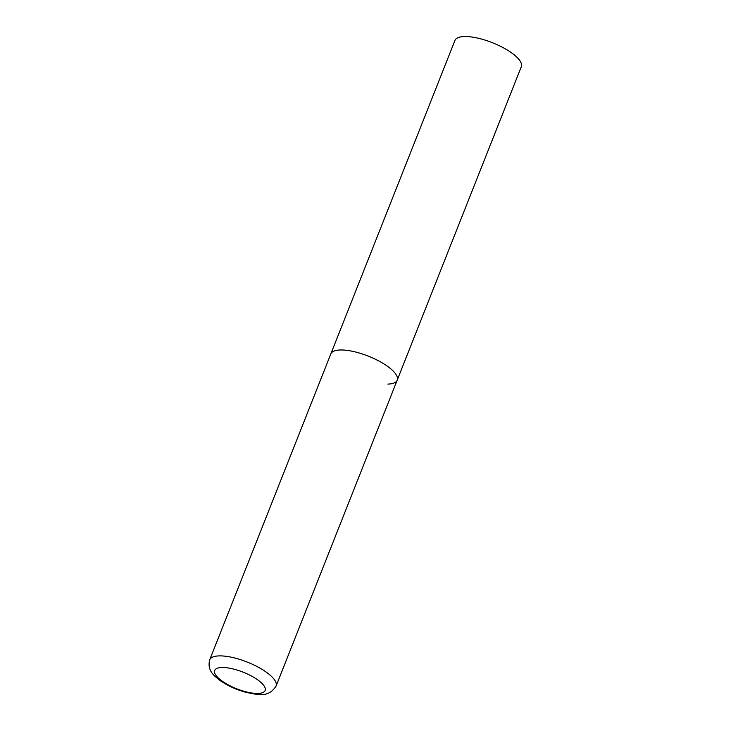 <?xml version="1.0" encoding="UTF-8"?>
<svg xmlns="http://www.w3.org/2000/svg" width="731" height="731" viewBox="0 0 731 731"><rect width="100%" height="100%" fill="white"/><g stroke="black" fill="none" stroke-linecap="round" stroke-linejoin="round"><path stroke-width="1.1" d="M397.198 380.175L521.294 66.74A35.691 11.714 21.6 0 0 502.782 47.469A35.691 11.714 21.6 0 0 464.286 36.55A35.691 11.714 21.6 0 0 454.929 40.461L209.706 659.819A35.691 11.714 -158.4 0 1 232.001 657.352A35.691 11.714 -158.4 0 1 266.386 672.218A35.691 11.714 -158.4 0 1 276.071 686.089L397.198 380.175A35.691 11.714 -158.4 0 0 387.512 366.304A35.691 11.714 -158.4 0 0 353.119 351.437A35.691 11.714 -158.4 0 0 330.823 353.905A35.691 11.714 21.6 0 1 340.189 349.985A35.691 11.714 21.6 0 1 378.685 360.904A35.691 11.714 21.6 0 1 397.198 380.175A35.691 11.714 21.6 0 1 387.832 384.095M222.05 681.036A27.12 8.909 -158.4 0 0 258.016 693.436A27.12 8.909 -158.4 0 0 257.769 679.912A27.12 8.909 -158.4 0 0 221.804 667.513A27.12 8.909 -158.4 0 0 222.05 681.036M276.071 686.089C268.122 698.443 257.248 694.395 246.045 692.376C236.232 689.68 227.569 685.705 220.049 680.479C214.512 676.074 206.855 670.793 209.706 659.819"/></g></svg>
